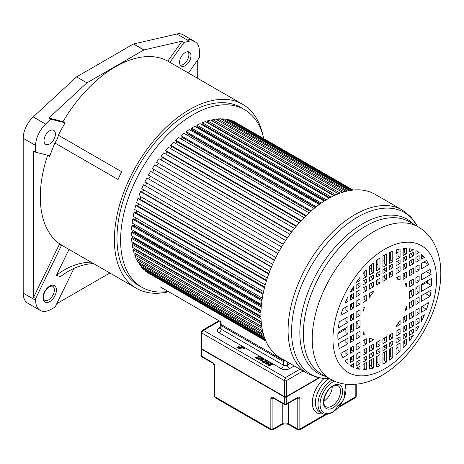 <?xml version="1.0" encoding="UTF-8"?>
<svg xmlns="http://www.w3.org/2000/svg" width="464" height="464" viewBox="0 0 464 464"><rect width="100%" height="100%" fill="white"/><g stroke="black" fill="none" stroke-linecap="round" stroke-linejoin="round"><path stroke-width="0.7" d="M69.008 249.417L56.388 275.332L60.465 276.666A71.317 57.803 108.1 0 1 93.432 263.523M73.944 268.418L55.152 306.994L51.179 309.285A21.982 12.69 -60 0 1 40.188 310.375A21.982 12.69 -60 0 1 35.635 300.312L35.635 298.52L61.422 245.578A0.731 0.423 120 0 0 61.405 244.824A106.239 61.335 120 0 0 64.374 246.744L136.387 288.318A106.239 61.335 -60 0 1 120.101 203.191A106.239 61.335 -60 0 1 189.509 109.574A106.239 61.335 -60 0 1 242.626 104.307A106.239 61.335 -60 0 1 262.717 134.595M91.019 262.125A71.317 57.803 -71.9 0 0 56.388 275.332M167.829 61.138A106.239 61.335 120 0 0 115.42 66.799A106.239 61.335 120 0 0 63.017 121.649L48.888 118.018L86.925 82.853L143.84 49.99A0.731 0.423 -60 0 1 143.991 49.932L181.958 41.197L167.829 61.138L169.899 62.333L184.028 42.392L189.324 41.174A19.923 11.501 -60 0 1 195.228 41.841A19.923 11.501 -60 0 1 199.352 50.93L199.352 57.664L188.459 73.034M48.888 118.018L50.959 119.219L65.088 122.844L63.017 121.649M65.088 122.844A106.239 61.335 120 0 0 58.429 135.244L121.632 171.732A106.239 61.335 120 0 0 118.065 179.498L54.862 143.005A106.239 61.335 120 0 0 49.735 156.409A0.731 0.423 120 0 0 49.631 155.782A0.731 0.423 120 0 0 49.573 155.759L35.635 152.18L35.635 145.481A19.923 11.501 -60 0 1 45.663 124.114L50.959 119.219M47.641 155.266A106.239 61.335 120 0 0 59.328 243.629A0.731 0.423 -60 0 1 59.351 244.383L33.559 297.325L35.635 298.52M168.618 291.699A106.239 61.335 -60 0 1 136.387 288.318M244.424 109.574L240.793 107.48A102.573 59.224 120 0 0 189.509 112.561A102.573 59.224 120 0 0 122.496 202.954A102.573 59.224 120 0 0 138.22 285.145L141.845 287.239A102.573 59.224 -60 0 1 126.121 205.047A102.573 59.224 -60 0 1 193.134 114.654A102.573 59.224 -60 0 1 244.424 109.574A102.573 59.224 -60 0 1 263.749 138.504M242.626 104.307L170.613 62.733A106.239 61.335 120 0 0 169.899 62.333M189.324 41.174L187.247 39.979A19.917 11.501 120 0 1 193.152 40.646L182.787 34.661A19.917 11.501 120 0 0 176.877 34L133.626 43.952A0.731 0.423 120 0 0 133.475 44.01L76.566 76.867L33.228 116.934A19.923 11.501 120 0 0 23.2 138.301L23.2 293.132A21.982 12.69 120 0 0 27.753 303.195L40.188 310.375M181.958 41.197L184.028 42.392M185.269 52.513A8.062 4.652 120 0 0 180.003 59.612A8.062 4.652 120 0 0 181.238 66.074A8.062 4.652 120 0 0 185.269 65.673A8.062 4.652 120 0 0 190.53 58.568A8.062 4.652 120 0 0 189.295 52.113A8.062 4.652 120 0 0 185.269 52.513M197.275 78.126L197.275 60.587M56.77 303.665L109.869 273.006M33.559 297.325L33.559 150.986L35.635 152.18M76.566 76.867L86.925 82.853M58.429 135.244A12.824 7.401 -60 0 1 54.862 143.005M49.723 143.927A8.062 4.652 120 0 0 54.984 136.828A8.062 4.652 120 0 0 53.749 130.367A8.062 4.652 120 0 0 49.723 130.767A8.062 4.652 120 0 0 44.457 137.872A8.062 4.652 120 0 0 45.692 144.327A8.062 4.652 120 0 0 49.723 143.927M168.194 291.45A102.573 59.224 -60 0 1 141.845 287.239M353.087 190.083L235.555 122.392M352.849 190.107L233.955 121.464L231.571 120.53L231.379 120.907M351.526 190.269L229.767 119.973L227.221 119.387L226.937 120.025M349.247 190.64L225.307 119.08L222.61 118.842L222.256 119.753M346.185 191.301L220.597 118.796L217.778 118.906L217.39 120.101M342.507 192.334L215.679 119.109L212.761 119.573L212.402 120.901L338.546 193.726M338.36 193.801L210.592 120.031L207.588 120.837L207.321 122.148L334.376 195.501M208.168 122.635L208.069 123.111M333.871 195.738L205.372 121.551L202.31 122.693L202.13 123.975L329.904 197.745M203.023 124.491L202.907 125.303M329.127 198.169L200.054 123.65L196.956 125.129L196.869 126.37L325.212 200.471M197.826 126.921L197.763 127.745A83.526 48.221 120 0 0 197.432 127.907M324.208 201.103L194.689 126.324L191.58 128.116L191.58 129.317L320.375 203.673M192.618 129.914L192.618 130.512A83.526 48.221 120 0 0 191.812 130.987M319.186 204.525L189.306 129.543L186.215 131.643L186.302 132.785L315.462 207.356M187.444 133.441L187.468 133.794A83.526 48.221 120 0 0 186.279 134.63M314.122 208.435L183.959 133.29L180.896 135.679L181.076 136.752L310.532 211.491M182.358 137.489L182.369 137.57A83.526 48.221 120 0 0 180.856 138.788M309.07 212.808L178.681 137.53L175.676 140.192L175.943 141.189L305.631 216.062M177.213 141.926A83.526 48.221 120 0 0 175.578 143.428M304.077 217.616L173.507 142.233L170.59 145.145L170.943 146.067L300.811 221.044M172.156 146.769A83.526 48.221 120 0 0 170.474 148.509M299.199 222.824L168.49 147.361L165.671 150.504L166.106 151.334L296.119 226.397M167.284 152.012A83.526 48.221 120 0 0 165.578 153.99M294.472 228.404L163.653 152.882L160.962 156.229L161.484 156.965L291.595 232.087M162.626 157.627A83.526 48.221 120 0 0 160.927 159.831M289.936 234.314L159.048 158.746L156.501 162.272L287.274 238.073M158.218 163.56A83.526 48.221 120 0 0 156.554 165.984M283.197 244.308L152.314 168.594L154.698 164.911L285.633 240.509M154.094 169.772A83.526 48.221 120 0 0 152.482 172.399M281.596 246.941L150.638 171.338L148.439 175.143L279.398 250.751M150.284 176.21A83.526 48.221 120 0 0 148.816 178.918M277.919 253.454L146.908 177.967L144.907 181.865L275.842 257.462M146.763 182.938A83.526 48.221 120 0 0 145.499 185.594M274.555 260.101L143.527 184.747L141.74 188.72L272.629 264.289M143.625 189.805A83.526 48.221 120 0 0 142.564 192.374M271.527 266.835L141.416 191.719L140.522 191.638L138.968 195.64L269.781 271.167M140.894 196.753A83.526 48.221 120 0 0 140.029 199.218M268.865 273.598L138.858 198.54L137.918 198.575L136.602 202.588L267.31 278.052M138.591 203.737A83.526 48.221 120 0 0 137.924 206.062M266.574 280.337L136.706 205.361L135.732 205.511L134.67 209.502L265.24 284.884M136.741 210.697A83.526 48.221 120 0 0 136.259 212.866M264.671 287.001L134.989 212.129L133.986 212.396L133.185 216.328L263.569 291.607M135.36 217.587A83.526 48.221 120 0 0 135.065 219.507L134.989 219.53M263.163 293.532L133.713 218.793L132.692 219.176L132.153 223.022L262.311 298.172M134.473 224.361A83.526 48.221 120 0 0 134.345 225.811L134.026 225.962M262.044 299.872L132.884 225.301L131.851 225.794L131.585 229.529L261.458 304.512M134.084 230.973A83.526 48.221 120 0 0 134.073 231.907L133.557 232.209M261.319 305.967L132.518 231.606L131.486 232.209L131.486 235.793L261 310.573M134.229 237.382A83.526 48.221 120 0 0 134.253 237.748L133.574 238.212M260.959 311.756L132.617 237.661L131.585 238.363L131.851 241.779L260.925 316.297M134.711 243.426L134.067 243.931M260.942 317.185L133.174 243.414L132.153 244.209L132.692 247.434L261.191 321.622M135.389 248.994L135.03 249.313M261.238 322.178L134.183 248.826L133.185 249.713L133.986 252.712L261.76 326.482M261.789 326.679L135.645 253.849L134.67 254.823L135.732 257.584L262.56 330.803M137.443 258.57L136.602 259.504L137.918 261.998L263.506 334.503M139.577 262.96L138.968 263.72L140.522 265.93L264.463 337.49M142.152 266.875L141.74 267.438L143.527 269.352L265.286 339.648M265.808 340.878L146.908 272.229L144.907 270.634L145.139 270.28M148.515 273.157L265.901 341.092M159.976 279.937L159.976 286.706L221.108 322.004A2.929 1.694 180 0 1 220.249 320.804M352.211 190.182L231.571 120.53M350.314 190.455L227.221 119.387M347.559 190.982L222.61 118.842M344.126 191.847L217.778 118.906M340.158 193.123L212.761 119.573M335.803 194.863L207.588 120.837M331.151 197.084L202.31 122.693M326.302 199.804L196.956 125.129M197.763 127.745L324.498 200.918M321.314 203.017L191.58 128.116M192.618 130.512L319.911 204.003M316.262 206.729L186.215 131.643M187.468 133.794L315.218 207.547M311.199 210.905L180.896 135.679M182.369 137.57L310.48 211.532M306.176 215.534L175.676 140.192M301.24 220.58L170.59 145.145M296.444 226.009L165.671 150.504M291.821 231.78L160.962 156.229M287.419 237.858L156.501 162.272M283.266 244.197L152.314 168.594M277.855 253.57L146.908 177.967M274.444 260.333L143.527 184.747M271.382 267.189L140.522 191.638M268.691 274.079L137.918 198.575M266.388 280.946L135.732 205.511M264.486 287.738L133.986 212.396M263.175 293.468L135.065 219.507M262.989 294.402L132.692 219.176M262.09 299.564L134.345 225.811M261.905 300.881L131.851 225.794M261.371 305.399L134.073 231.907M261.22 307.11L131.486 232.209M260.988 310.921L134.253 237.748M260.925 313.038L131.585 238.363M260.994 318.6L132.153 244.209M261.394 323.739L133.185 249.713M262.073 328.379L134.67 254.823M262.949 332.45L136.602 259.504M263.917 335.861L138.968 263.72M264.84 338.511L141.74 267.438M265.553 340.286L144.907 270.634M398.008 251.906L396.517 252.764M419.125 270.135L419.125 264.782L415.901 266.649L415.901 272.003L419.125 270.135L417.055 268.94L417.055 265.982M419.125 281.294L419.125 275.726L415.901 277.588L415.901 283.156L419.125 281.294L417.055 280.094L417.055 276.921M419.125 292.72L419.125 285.615L415.901 287.477L415.901 294.582L419.125 292.72L417.055 291.525L417.055 286.81M419.125 302.609L419.125 297.041L415.901 298.903L415.901 304.471L419.125 302.609L417.055 301.409L417.055 298.236M419.125 313.548L419.125 308.2L415.901 310.062L415.901 315.416L419.125 313.548L417.055 312.353L417.055 309.395M419.125 322.747L419.125 317.904L415.901 319.766L415.901 324.609L419.125 322.747L417.055 321.552L417.055 319.099M419.125 325.925L415.901 327.688L415.901 331.447A66.282 38.268 120 0 0 419.125 325.925L419.038 325.873M413.32 255.861L413.32 252.074L409.428 254.324L409.428 258.112L413.32 255.861L411.249 254.666L411.249 253.269M413.32 263.784L413.32 258.941L409.428 261.191L409.428 266.034L413.32 263.784L411.249 262.589L411.249 260.136M413.32 273.487L413.32 268.14L409.428 270.384L409.428 275.738L413.32 273.487L411.249 272.293L411.249 269.335M413.32 284.647L413.32 279.079L409.428 281.329L409.428 286.897L413.32 284.647L411.249 283.452L411.249 280.273M413.32 296.073L413.32 288.968L409.428 291.212L409.428 298.323L413.32 296.073L411.249 294.878L411.249 290.162M413.32 305.962L413.32 300.394L409.428 302.644L409.428 308.212L413.32 305.962L411.249 304.767L411.249 301.588M413.32 316.9L413.32 311.553L409.428 313.797L409.428 319.151L413.32 316.9L411.249 315.706L411.249 312.748M413.32 326.099L413.32 321.256L409.428 323.507L409.428 328.35L413.32 326.099L411.249 324.904L411.249 322.451M413.32 332.966L413.32 329.179L409.428 331.424L409.428 335.217L413.32 332.966L411.249 331.772L411.249 330.374M413.32 335.402L409.428 337.618L409.428 340.767A66.282 38.268 120 0 0 413.32 335.402L413.291 335.385M406.4 259.857L406.4 256.07L403.187 257.926L403.187 261.713L406.4 259.857L404.324 258.663L404.324 257.265M406.4 267.78L406.4 262.937L403.187 264.793L403.187 269.636L406.4 267.78L404.324 266.585L404.324 264.132M406.4 277.484L406.4 272.136L403.187 273.986L403.187 279.34L406.4 277.484L404.324 276.289L404.324 273.331M406.4 320.897L406.4 315.549L403.187 317.399L403.187 322.753L406.4 320.897L404.324 319.702L404.324 316.744M406.4 330.095L406.4 325.252L403.187 327.108L403.187 331.951L406.4 330.095L404.324 328.901L404.324 326.447M406.4 336.963L406.4 333.175L403.187 335.031L403.187 338.819L406.4 336.963L404.324 335.768L404.324 334.37M406.4 344.503L406.4 339.37L403.187 341.22L403.187 348.116A66.282 38.268 120 0 0 406.4 344.503L404.324 343.308L404.324 340.564M400.084 263.506L400.084 259.718L396.07 262.032L396.07 265.82L400.084 263.506L398.008 262.311L398.008 260.913M400.084 271.428L400.084 266.585L396.07 268.9L396.07 273.743L400.084 271.428L398.008 270.234L398.008 267.78M400.084 333.744L400.084 328.901L396.07 331.215L396.07 336.058L400.084 333.744L398.008 332.543L398.008 330.095M400.084 340.611L400.084 336.818L396.07 339.138L396.07 342.925L400.084 340.611L398.008 339.416L398.008 338.018M400.084 351.294L400.084 343.012L396.07 345.332L396.07 354.989A66.282 38.268 120 0 0 400.084 351.294L398.008 350.1L398.008 344.213M392.764 267.734L392.764 263.941L389.476 265.837L389.476 269.63L392.764 267.734L390.694 266.533L390.694 265.135M392.764 275.651L392.764 270.808L389.476 272.704L389.476 277.553L392.764 275.651L390.694 274.456L390.694 272.008M392.764 337.966L392.764 333.123L389.476 335.02L389.476 339.863L392.764 337.966L390.694 336.771L390.694 334.318M392.764 344.833L392.764 341.046L389.476 342.942L389.476 346.73L392.764 344.833L390.694 343.638L390.694 342.241M392.764 357.703L392.764 347.24L389.476 349.137L389.476 360.128A66.282 38.268 120 0 0 392.764 357.703L390.694 356.509L390.694 348.435M386.512 271.341L386.512 267.548L382.951 269.607L382.951 273.4L386.512 271.341L384.441 270.141L384.441 268.749M386.512 279.264L386.512 274.415L382.951 276.474L382.951 281.317L386.512 279.264L384.441 278.064L384.441 275.616M386.512 341.574L386.512 336.731L382.951 338.79L382.951 343.633L386.512 341.574L384.441 340.379L384.441 337.931M386.512 348.447L386.512 344.653L382.951 346.712L382.951 350.5L386.512 348.447L384.441 347.246L384.441 345.848M386.512 362.077L386.512 350.848L382.951 352.907L382.951 364.136A66.282 38.268 120 0 0 384.731 363.144A66.282 38.268 120 0 0 386.512 362.077L384.441 360.882L384.441 352.043M379.987 275.111L379.987 271.318L376.698 273.215L376.698 277.008L379.987 275.111L377.911 273.911L377.911 272.513M379.987 283.028L379.987 278.185L376.698 280.082L376.698 284.931L379.987 283.028L377.911 281.834L377.911 279.386M379.987 345.344L379.987 340.501L376.698 342.397L376.698 347.24L379.987 345.344L377.911 344.149L377.911 341.695M379.987 352.211L379.987 348.423L376.698 350.32L376.698 354.113L379.987 352.211L377.911 351.016L377.911 349.618M379.987 365.609L379.987 354.618L376.698 356.514L376.698 366.983A66.282 38.268 120 0 0 379.987 365.609L377.911 364.408L377.911 355.813M373.392 278.916L373.392 275.123L369.379 277.443L369.379 281.23L373.392 278.916L371.316 277.721L371.316 276.324M373.392 286.839L373.392 281.996L369.379 284.31L369.379 289.153L373.392 286.839L371.316 285.638L371.316 283.191M373.392 349.154L373.392 344.305L369.379 346.625L369.379 351.468L373.392 349.154L371.316 347.954L371.316 345.506M373.392 356.021L373.392 352.228L369.379 354.548L369.379 358.336L373.392 356.021L371.316 354.821L371.316 353.429M373.392 368.085L373.392 358.423L369.379 360.743L369.379 369.019A66.282 38.268 120 0 0 373.392 368.085L371.316 366.885L371.316 359.617M366.276 283.023L366.276 279.235L363.063 281.085L363.063 284.879L366.276 283.023L364.205 281.828L364.205 280.43M366.276 290.945L366.276 286.102L363.063 287.958L363.063 292.801L366.276 290.945L364.205 289.751L364.205 287.297M366.276 300.649L366.276 295.295L363.063 297.151L363.063 302.505L366.276 300.649L364.205 299.454L364.205 296.496M366.276 344.062L366.276 338.708L363.063 340.564L363.063 345.918L366.276 344.062L364.205 342.867L364.205 339.909M366.276 353.261L366.276 348.418L363.063 350.268L363.063 355.117L366.276 353.261L364.205 352.066L364.205 349.612M366.276 360.128L366.276 356.34L363.063 358.191L363.063 361.984L366.276 360.128L364.205 358.933L364.205 357.535M366.276 369.425L366.276 362.529L363.063 364.385L363.063 369.524A66.282 38.268 120 0 0 366.276 369.425L364.205 368.23L364.205 363.73M360.035 369.28L360.035 366.137L356.143 368.416A66.282 38.268 120 0 0 360.035 369.28L357.964 368.085L357.964 367.331M356.143 362.187L356.143 365.98L360.035 363.73L360.035 359.942L356.143 362.187M356.143 354.27L356.143 359.113L360.035 356.862L360.035 352.019L356.143 354.27M356.143 344.561L356.143 349.914L360.035 347.664L360.035 342.316L356.143 344.561M356.143 333.407L356.143 338.975L360.035 336.725L360.035 331.157L356.143 333.407M356.143 321.975L356.143 329.086L360.035 326.836L360.035 319.731L356.143 321.975M356.143 312.092L356.143 317.66L360.035 315.41L360.035 309.842L356.143 312.092M356.143 301.148L356.143 306.501L360.035 304.251L360.035 298.903L356.143 301.148M356.143 291.955L356.143 296.798L360.035 294.547L360.035 289.704L356.143 291.955M356.143 285.087L356.143 288.875L360.035 286.624L360.035 282.837L356.143 285.087M353.562 298.288L353.562 293.439L350.332 295.307L350.332 300.15L353.562 298.288L351.492 297.088L351.492 294.64M353.562 307.992L353.562 302.638L350.332 304.5L350.332 309.853L353.562 307.992L351.492 306.791L351.492 303.833M353.562 319.145L353.562 313.583L350.332 315.445L350.332 321.013L353.562 319.145L351.492 317.95L351.492 314.778M353.562 330.577L353.562 323.466L350.332 325.334L350.332 332.439L353.562 330.577L351.492 329.376L351.492 324.667M353.562 340.46L353.562 334.898L350.332 336.76L350.332 342.328L353.562 340.46L351.492 339.265L351.492 336.093M353.562 351.405L353.562 346.051L350.332 347.913L350.332 353.266L353.562 351.405L351.492 350.21L351.492 347.246M353.562 360.598L353.562 355.755L350.332 357.622L350.332 362.465L353.562 360.598L351.492 359.403L351.492 356.955M353.562 367.436L353.562 363.677L350.332 365.644A66.282 38.268 120 0 0 351.59 366.427A66.282 38.268 120 0 0 353.562 367.436L351.492 366.241L351.492 364.872M421.515 254.249L421.515 259.057L424.444 257.363A66.282 38.268 120 0 0 421.515 254.249M428.603 264.666A66.282 38.268 120 0 0 426.573 260.484L421.515 263.407L421.515 268.76L428.603 264.666L423.968 261.986M431.102 274.381A66.282 38.268 120 0 0 430.128 269.375L421.515 274.352L421.515 279.914L431.102 274.381L426.277 271.597M431.497 285.58A66.282 38.268 120 0 0 431.497 278.47L421.515 284.235L421.515 291.346L431.497 285.58L426.317 282.588L421.515 285.36M430.128 296.258A66.282 38.268 120 0 0 431.102 290.128L421.515 295.667L421.515 301.229L430.128 296.258L425.308 293.474M426.573 309.25A66.282 38.268 120 0 0 428.603 302.725L421.515 306.82L421.515 312.173L426.573 309.25L421.938 306.576M347.948 363.799L347.948 358.997L345.013 360.69A66.282 38.268 120 0 0 347.948 363.799M340.854 353.388A66.282 38.268 120 0 0 342.89 357.564L347.948 354.647L347.948 349.293L340.854 353.388M338.36 343.673A66.282 38.268 120 0 0 339.329 348.679L347.948 343.702L347.948 338.134L338.36 343.673M337.966 332.473A66.282 38.268 120 0 0 337.966 339.578L347.948 333.813L347.948 326.708L337.966 332.473M339.329 321.796A66.282 38.268 120 0 0 338.36 327.92L347.948 322.387L347.948 316.819L339.329 321.796M342.89 308.798A66.282 38.268 120 0 0 340.854 315.329L347.948 311.234L347.948 305.88L342.89 308.798M419.125 260.432L419.125 255.589L415.901 257.45L415.901 262.293L419.125 260.432L417.055 259.237L417.055 256.783M347.948 296.722A66.282 38.268 120 0 0 345.013 303.218L347.948 301.525L347.948 296.722M421.515 321.332A66.282 38.268 120 0 0 424.444 314.83L421.515 316.523L421.515 321.332M350.332 292.129L353.562 290.365L353.562 286.607A66.282 38.268 120 0 0 350.332 292.129M356.143 282.646L360.035 280.43L360.035 277.286A66.282 38.268 120 0 0 356.143 282.646M363.063 273.545L363.063 278.684L366.276 276.828L366.276 269.932A66.282 38.268 120 0 0 363.063 273.545M369.379 266.754L369.379 275.036L373.392 272.722L373.392 263.065A66.282 38.268 120 0 0 369.379 266.754M376.698 260.345L376.698 270.814L379.987 268.917L379.987 257.926A66.282 38.268 120 0 0 376.698 260.345M382.951 255.977L382.951 267.206L386.512 265.147L386.512 253.918A66.282 38.268 120 0 0 384.731 254.91A66.282 38.268 120 0 0 382.951 255.977M389.476 252.445L389.476 263.436L392.764 261.539L392.764 251.07A66.282 38.268 120 0 0 389.476 252.445M396.07 249.968L396.07 259.625L400.084 257.311L400.084 249.029A66.282 38.268 120 0 0 396.07 249.968M403.187 248.623L403.187 255.519L406.4 253.663L406.4 248.53A66.282 38.268 120 0 0 403.187 248.623M409.428 248.774L409.428 251.917L413.32 249.638A66.282 38.268 120 0 0 409.428 248.774M415.901 250.612L415.901 254.376L419.125 252.41A66.282 38.268 120 0 0 417.873 251.627A66.282 38.268 120 0 0 415.901 250.612M363.063 334.973L364.53 334.126A32.973 19.036 -60 0 1 363.063 331.476L363.063 334.973M363.063 308.096L363.063 311.599A32.973 19.036 -60 0 1 364.53 307.249L363.063 308.096M373.392 339.955L373.392 339.097A32.973 19.036 -60 0 1 369.379 338.152L369.379 342.27L373.392 339.955L371.403 338.807M369.379 293.509L369.379 297.627A32.973 19.036 -60 0 1 373.392 292.053L373.392 291.189L369.379 293.509M400.084 324.545L400.084 320.421A32.973 19.036 -60 0 1 396.07 326.001L396.07 326.859L400.084 324.545L398.083 323.391M396.07 278.098L396.07 278.957A32.973 19.036 -60 0 1 400.084 279.902L400.084 275.778L396.07 278.098M406.4 309.958L406.4 306.455A32.973 19.036 -60 0 1 404.933 310.805L406.4 309.958L405.449 309.407M406.4 283.075L404.933 283.922A32.973 19.036 -60 0 1 406.4 286.578L406.4 283.075M402.178 209.96L374.999 194.271A94.517 54.566 120 0 0 302.168 219.594A94.517 54.566 120 0 0 260.907 314.708A94.517 54.566 120 0 0 280.482 357.976L307.661 373.671A94.517 54.566 -60 0 1 288.086 330.403A94.517 54.566 -60 0 1 288.092 330.049A94.517 54.566 -60 0 1 329.486 235.138A94.517 54.566 -60 0 1 402.178 209.96L410.913 216.966L417.496 226.473M369.379 269.056L371.316 267.937M376.698 264.828L377.911 264.132M382.951 261.22L384.441 260.362M389.476 257.45L390.694 256.754M396.07 253.646L398.008 252.526M403.187 249.539L404.324 248.878M406.4 253.663L404.324 252.468L404.324 248.553M400.084 257.311L398.008 256.116L398.008 249.458M392.764 261.539L390.694 260.339L390.694 251.906M386.512 265.147L384.441 263.952L384.441 255.078M379.987 268.917L377.911 267.716L377.911 259.422M373.392 272.722L371.316 271.527L371.316 264.915M366.276 276.828L364.205 275.633L364.205 272.223M360.035 280.43L358.382 279.479M417.055 251.221L416.475 250.885M419.125 252.509L417.055 251.314L419.125 252.41M360.035 286.624L357.964 285.43L357.964 284.032M353.562 290.365L351.88 289.391M409.428 292.337L411.249 291.288M415.901 288.602L417.055 287.935M356.329 321.871A32.973 19.036 120 0 0 356.439 322.932L356.143 323.101M337.908 333.628L345.877 329.028M350.332 326.459L351.492 325.786M425.442 293.492A3.764 2.175 120 0 0 425.366 293.439L425.998 293.805M427.356 283.139L426.584 282.698A3.062 1.769 120 0 0 426.317 282.588M427.443 280.813A66.282 38.268 -60 0 1 427.356 283.185M426.851 271.266A66.282 38.268 -60 0 1 426.955 271.991M424.276 261.812A66.282 38.268 -60 0 1 424.461 262.27M398.008 276.979L398.008 278.707L400.084 279.902M396.587 277.797L398.008 278.62L396.587 277.797M424.444 257.363L421.515 255.67M360.035 294.547L357.964 293.352L357.964 290.899M347.948 301.525L346.179 300.504M364.205 297.186L363.608 296.838M360.035 304.251L357.964 303.056L357.964 300.098M347.948 311.234L345.877 310.033L345.877 307.075M372.644 291.618L373.392 292.053M357.964 311.443L357.616 311.24M360.035 315.41L357.964 314.215L357.964 311.037M347.948 322.387L345.877 321.192L345.877 318.02M357.964 323.808L356.439 322.932M360.035 326.836L357.964 325.641L357.964 320.926M347.948 333.813L345.877 332.618L345.877 327.903M364.53 334.126L363.063 333.28M360.035 336.725L357.964 335.53L357.964 332.352M347.948 343.702L345.877 342.507L345.877 339.335M360.035 347.664L357.964 346.469L357.964 343.511M347.948 354.647L345.877 353.446L345.877 350.488M360.035 356.862L357.964 355.668L357.964 353.214M345.877 361.723L345.877 360.192M422.669 306.153A66.282 38.268 -60 0 1 422.426 306.861M426.155 292.987A66.282 38.268 -60 0 1 425.987 293.863M398.008 346.811A66.282 38.268 -60 0 1 396.07 348.771M390.694 353.643A66.282 38.268 -60 0 1 389.476 354.635M384.441 358.341A66.282 38.268 -60 0 1 382.951 359.322M377.911 362.21A66.282 38.268 -60 0 1 376.698 362.807M371.316 365.035A66.282 38.268 -60 0 1 369.379 365.649M364.205 366.798A66.282 38.268 -60 0 1 363.063 366.943M350.332 365.568L351.492 366.235M360.035 363.73L357.964 362.535L357.964 361.137M215.499 397.874L214.896 396.784L270.848 429.084L271.15 430.006L215.499 397.874L214.467 396.186A1.467 0.847 0 0 0 214.896 396.784L214.896 366.276L214.472 365.771A1.467 0.847 180 0 1 214.467 365.678A1.467 0.847 180 0 1 214.467 365.673L213.127 363.353A1.467 0.847 -60 0 1 212.819 362.68A2.929 1.694 -120 0 1 214.896 366.276L214.896 365.075M271.15 430.006L272.617 430.006L272.919 429.084L282.245 423.702A4.396 2.54 180 0 1 288.463 423.702L297.784 429.084L298.091 430.006L299.553 430.006L299.86 429.084L325.403 414.335M270.848 398.419L272.954 398.298A1.467 0.847 -120 0 0 272.919 398.576L272.919 429.084A1.467 0.847 0 0 1 270.848 429.084L270.848 398.419A2.929 1.694 -120 0 1 272.919 397.381L284.316 403.958L284.316 396.958L201.422 349.102L201.422 356.103L212.819 362.68M355.813 395.601L355.813 384.32L355.813 396.784L355.204 397.874L356.242 396.181L356.242 384.279M272.919 397.381A1.467 0.847 120 0 0 273.221 398.048L284.618 404.631A1.467 0.847 -60 0 1 284.316 403.958A1.467 0.847 0 0 0 286.387 403.958A1.467 0.847 60 0 1 286.085 404.631L297.482 398.048A1.467 0.847 -120 0 0 297.784 397.381A2.929 1.694 120 0 1 299.86 398.582L298.996 398.82A1.467 0.847 180 0 1 298.833 398.825A1.467 0.847 180 0 1 297.784 398.576L297.18 398.228M332.236 386.674A12.087 6.977 -60 0 1 323.872 401.157M269.816 365.661L268.581 365.104L268.72 364.652L272.913 364.472L270.582 363.126L270.251 363.318L272.066 364.368L268.992 364.269L268.001 364.692L268.702 365.632L270.466 365.812L269.816 365.928M267.954 363.996L267.954 363.672L266.121 363.759L265.936 362.964L267.85 362.164L269.219 363.016L269.219 362.419L269.074 363.324L267.554 364.13L266.243 364.136L265.338 363.387M269.219 362.419L267.525 361.897L265.344 363.161M266.365 361.357L264.55 360.029L264.88 359.838L267.212 361.183L263.024 361.357L263.14 362.036L264.439 362.633L264.445 362.332M266.365 361.073L262.502 361.212L262.293 361.705L262.746 362.193L264.439 362.633M260.478 360.882L263.587 359.09L263.975 359.316L261.394 360.801L262.247 360.76L261.719 361.067L260.478 360.882M262.224 358.382L261.905 358.115L261.905 358.713L262.224 358.979L262.224 358.382L262.351 358.684L262.079 359.287L260.559 360.087L258.796 359.913L258.941 358.927L260.2 358.202L261.574 358.307L261.754 359.101L260.495 359.826L259.515 359.867L258.808 359.304M261.905 358.115L259.48 358.167L258.349 359.119L258.796 359.913M260.217 357.147L256.029 357.321L255.89 357.773L257.445 358.597L256.012 358.307L255.304 357.669L255.971 356.984L259.37 357.036L257.555 355.992L257.885 355.801L260.217 357.147M243.722 348.22L244.157 348.545L244.157 347.948L244.279 348.476L243.878 348.934L243.49 348.708L243.757 348.331L243.252 347.426L242.336 347.356L239.494 348.771L239.882 348.992L242.266 347.693L243.246 347.803M244.157 347.948L243.252 347.426M240.242 347.292L241.698 346.451L242.086 346.678L238.977 348.47L236.646 347.124L237.046 346.898L238.989 348.017L239.847 347.519L238.16 346.55L238.56 346.318L240.242 347.292L240.242 347.739M303.056 371.009L286.387 380.631A1.467 0.847 180 0 1 284.316 380.631L285.354 377.638L286.387 380.631L286.387 396.54L318.733 377.864M218.909 320.734L202.031 330.478L203.493 330.38L201.422 332.769L201.422 348.684L284.316 396.54A1.467 0.847 0 0 0 286.387 396.54L286.184 396.662A1.172 0.679 0 0 1 284.525 396.662L284.316 380.631L201.422 332.769A1.467 0.847 180 0 1 200.993 332.172A1.467 0.847 180 0 1 200.993 332.149M220.249 321.506L220.249 323.199A2.929 1.694 0 0 0 221.108 324.394L283.278 360.29A2.929 1.694 0 0 0 285.348 360.783M270.141 365.922L270.141 365.626M268.001 365.006L268.001 364.692M268.105 365.191L268.198 364.501M268.198 365.098L268.331 364.426M268.662 364.687L268.662 364.31M268.992 364.594L268.992 364.269M270.582 363.509L270.582 363.126M268.523 365.516L268.523 364.913M268.581 365.562L268.581 365.104M268.842 365.69L268.842 365.33M269.097 365.8L269.097 365.481M265.431 363.608L265.478 362.929M265.478 363.532L265.617 362.778M265.878 363.126L265.878 362.552M266.475 362.581L266.475 362.21M266.87 362.378L266.87 362.053M267.136 362.268L267.136 361.978M267.525 362.198L267.525 361.897M268.441 362.297L268.441 361.966M268.818 363.544L268.9 362.158M265.802 363.944L265.802 363.347M268.888 362.761L267.954 363.672M266.121 364.083L266.121 363.759M265.86 363.979L265.86 363.532M268.749 363.585L268.749 363.138M268.418 363.776L268.418 363.405M262.827 362.239L262.821 361.624M262.885 362.274L262.885 361.816M263.14 362.401L263.14 362.036M263.401 362.512L263.401 362.187M262.299 361.711L262.299 361.404M262.404 361.903L262.502 361.212M262.502 361.81L262.636 361.137M262.96 361.392L262.96 361.021M263.291 361.305L263.291 360.98M264.88 360.221L264.88 359.838M263.587 359.536L263.587 359.09M258.442 359.571L258.489 358.892M258.489 359.49L258.622 358.742M258.883 359.09L258.883 358.515M259.48 358.544L259.48 358.167M259.875 358.336L259.875 358.017M260.536 358.162L260.536 357.86M261.447 358.26L261.447 357.93M261.824 359.507L261.893 358.724M260.959 359.96L260.959 359.635M259.127 360.047L259.127 359.722M258.866 359.942L258.866 359.496M261.754 359.548L261.754 359.101M261.423 359.739L261.423 359.368M255.832 358.202L255.826 357.587M255.89 358.231L255.89 357.773M256.145 358.365L256.145 357.999M256.406 358.475L256.406 358.15M257.45 358.597L257.45 358.295M255.31 357.674L255.31 357.361M255.415 357.86L255.507 357.176M255.507 357.773L255.641 357.094M255.971 357.355L255.971 356.984M256.296 357.268L256.296 356.944M257.885 356.178L257.885 355.801M243.687 348.824L243.687 348.516M243.757 348.864L243.757 348.331M241.547 348.035L241.547 347.588M241.941 347.809L241.941 347.432M242.336 347.687L242.336 347.356M242.858 347.687L242.858 347.35M243.641 348.087L243.641 347.571M243.902 348.319L243.902 347.722M241.698 346.898L241.698 346.451M237.046 347.356L237.046 346.898M238.989 348.464L238.989 348.017M239.847 347.971L239.847 347.519M238.56 346.776L238.56 346.318M49.723 301.641A9.524 5.498 120 0 0 56.457 289.977A9.524 5.498 120 0 0 49.723 286.091A9.524 5.498 120 0 0 42.99 297.755A9.524 5.498 120 0 0 49.723 301.641M48.685 299.848A8.062 4.652 120 0 0 53.952 292.743A8.062 4.652 120 0 0 52.716 286.288C52.734 285.795 51.637 285.952 49.422 286.758C44.399 289.188 41.65 299.326 44.66 300.249A8.062 4.652 120 0 0 48.685 299.848M47.844 155.312L49.735 156.409M61.405 244.824L59.328 243.629M187.247 39.979L176.883 33.994M133.626 43.952L143.991 49.932M23.2 293.132L35.635 300.312M35.635 145.481L23.2 138.301M33.228 116.934L45.663 124.114M143.84 49.99L133.475 44.01M61.422 245.578L59.351 244.383M180.334 65.238A8.062 4.652 120 0 0 183.193 64.479A8.062 4.652 120 0 0 188.135 58.331A8.062 4.652 120 0 0 188.123 51.748M396.21 249.928A82.058 47.38 -60 0 1 396.07 253.582M332.955 338.505A73.225 42.276 120 0 0 332.955 338.917A73.225 42.276 -60 0 0 384.552 368.915A73.225 42.276 -60 0 0 436.508 279.548A73.225 42.276 120 0 0 436.508 279.131A73.225 42.276 -60 0 0 384.911 249.133A73.225 42.276 -60 0 0 332.955 338.505M312.231 338.418A87.876 50.738 -60 0 1 350.79 250.27A87.876 50.738 -60 0 1 418.308 226.937L409.416 221.804A87.876 50.738 120 0 0 341.695 245.346A87.876 50.738 120 0 0 303.334 333.784A87.876 50.738 120 0 0 303.34 334.126A87.876 50.738 120 0 0 321.535 374.013L330.432 379.146A87.876 50.738 -60 0 1 312.231 338.917A87.876 50.738 -60 0 1 312.231 338.418M325.757 376.449A88.966 51.365 -60 0 1 299.848 333.001A88.966 51.365 -60 0 1 299.848 332.659A88.966 51.365 -60 0 1 343.302 238.49A88.966 51.365 -60 0 1 413.633 224.24M417.438 226.438A93.426 53.94 120 0 0 343.401 227.116A93.426 53.94 120 0 0 291.578 331.18A93.426 53.94 120 0 0 291.578 331.528A93.426 53.94 120 0 0 329.562 378.647M273.528 398.228L271.515 398.796A1.467 0.847 180 0 1 270.848 398.576M273.11 397.996A1.467 0.847 -120 0 0 272.954 398.298M286.265 396.708L286.387 403.958L297.784 397.381M319.273 377.974L286.387 396.958A1.467 0.847 180 0 1 284.316 396.958L284.444 396.708M201.55 348.853L201.422 349.102A1.467 0.847 180 0 1 200.993 348.505A1.467 0.847 180 0 1 201.034 348.313M200.993 355.505A1.467 0.847 0 0 0 201.422 356.103A1.467 0.847 120 0 0 201.724 356.775A1.467 1.467 0 0 1 200.993 355.505L201.028 348.296M202.461 356.7A1.467 0.847 60 0 1 202.455 356.7L213.858 363.283M339.851 405.994L355.813 396.784A1.467 0.847 0 0 0 356.242 396.181M299.86 398.582L299.86 429.084A1.467 0.847 0 0 1 297.784 429.084L297.784 398.576A1.467 0.847 -60 0 0 297.592 397.996M324.005 378.607A21.982 12.69 120 0 0 312.307 402.027A21.982 12.69 120 0 0 322.799 413.679M288.463 403.257L288.463 423.702A2.198 1.27 120 0 0 288.915 424.705C286.537 423.638 284.165 423.638 281.787 424.705A2.198 1.27 -120 0 0 282.245 423.702L282.245 403.257M325.937 406.65A12.087 6.977 120 0 0 331.98 406.052A12.087 6.977 120 0 0 332.282 405.872A12.087 6.977 120 0 0 339.932 395.206A12.087 6.977 120 0 0 338.024 385.712C337.827 384.905 336.058 385.126 332.711 386.384C325.067 390.096 321.227 405.263 325.937 406.65M333.019 385.712A13.555 7.824 120 0 0 323.431 402.317A13.555 7.824 120 0 0 333.019 407.85A13.555 7.824 120 0 0 342.6 391.245A13.555 7.824 120 0 0 333.019 385.712M344.961 384.111A18.316 10.573 -60 0 1 333.019 411.736A18.316 10.573 -60 0 1 320.061 404.26A18.316 10.573 -60 0 1 333.019 381.826A18.316 10.573 -60 0 1 334.358 381.13M329.109 378.699A19.784 11.42 120 0 0 316.413 396.146A19.784 11.42 120 0 0 319.499 411.817L322.091 413.314A19.784 11.42 -60 0 1 319.058 397.462A19.784 11.42 -60 0 1 331.98 380.033A19.784 11.42 -60 0 1 332.009 380.01M214.467 365.673L214.467 396.181A1.467 0.847 0 0 0 214.467 396.186M318.861 377.893L286.329 396.674L284.38 396.674L201.486 348.818L200.993 348.087A1.467 0.847 0 0 0 201.422 348.684L201.631 348.8M201.422 347.49L201.422 331.574M219.553 321.105L203.493 330.38L285.354 377.638L299.947 369.211M294.246 365.922L289.495 368.665A5.864 3.381 0 0 1 281.207 368.665L219.037 332.769A5.864 3.381 0 0 1 219.037 327.984L220.249 327.282M221.415 324.568A1.467 0.847 120 0 0 221.108 325.595A2.929 1.694 180 0 1 220.249 324.394L220.249 327.984A2.929 1.694 0 0 0 221.108 329.179L283.278 365.075L283.278 361.485L221.108 325.595L221.108 329.179A2.929 1.694 -60 0 1 219.037 332.769M281.207 368.665A2.929 1.694 120 0 0 283.278 365.075A2.929 1.694 0 0 0 287.425 365.075L290.104 363.527M286.949 361.705A2.929 1.694 180 0 1 283.278 361.485A1.467 0.847 -60 0 1 283.597 360.447M283.278 360.29L283.278 359.588M221.108 322.004L221.108 324.394M219.037 327.984A2.929 1.694 -120 0 0 220.214 328.239M287.425 361.984L287.425 365.075A2.929 1.694 -120 0 0 289.495 368.665M195.228 41.841L193.157 40.641M396.476 253.414L396.633 249.812M330.432 379.146C336.864 382.794 343.859 384.586 351.41 384.54L359.675 383.803C367.378 382.435 374.947 379.54 382.382 375.121C391.883 369.46 400.681 361.932 408.79 352.524C428.15 330.223 440.933 299.193 440.8 273.151C440.864 261.568 438.405 251.291 433.417 242.324C429.687 235.799 424.653 230.672 418.308 226.937M307.661 373.671L318.095 377.731L329.62 378.676M284.618 404.631A1.467 1.467 0 0 0 286.085 404.631M213.127 363.353L201.724 356.775M214.467 380.631L214.467 365.678M355.204 397.874L338.656 407.427M326.656 414.358L299.553 430.006M298.091 430.006L288.915 424.705M281.787 424.705L272.617 430.006M322.091 413.314C324.034 415.019 327.572 414.717 332.711 412.409L343.743 399.637L345.761 384.215M200.993 348.087L200.993 332.172L202.031 330.478M220.383 323.698L220.249 324.394M220.249 327.984L220.151 328.396L220.504 328.129"/></g></svg>
